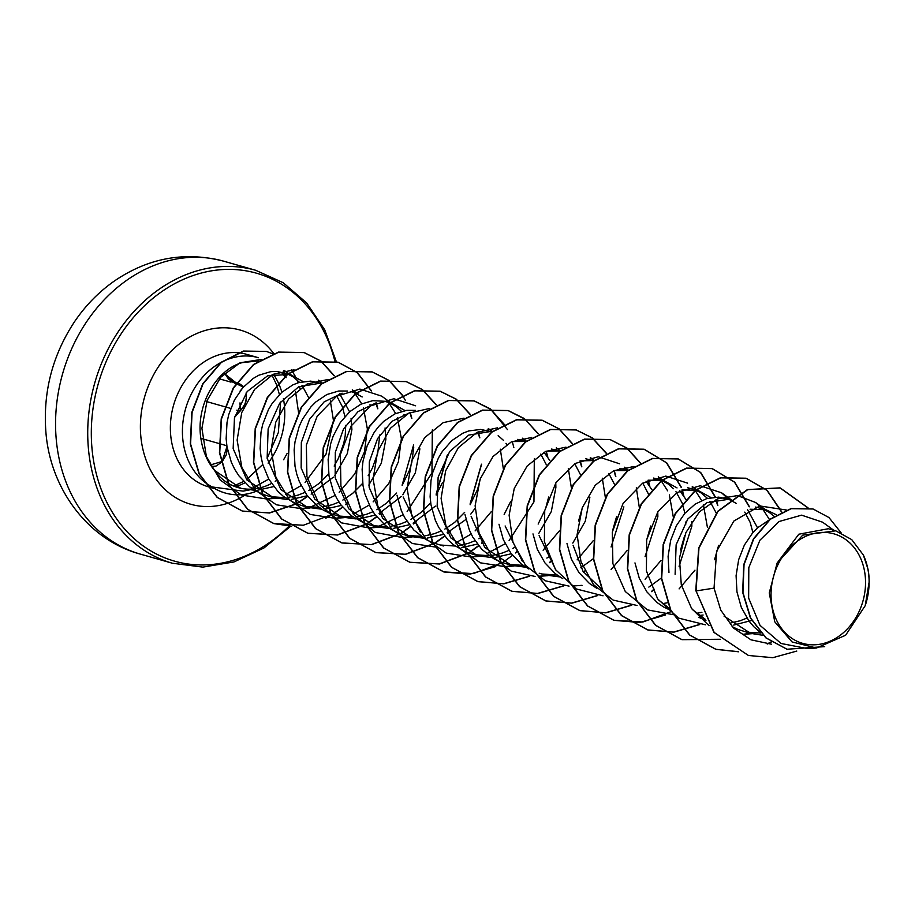 <?xml version="1.0" encoding="UTF-8"?>
<svg xmlns="http://www.w3.org/2000/svg" width="915" height="915" viewBox="0 0 915 915"><rect width="100%" height="100%" fill="white"/><g stroke="black" fill="none" stroke-linecap="round" stroke-linejoin="round"><path stroke-width="1.37" d="M224.289 373.537L238.678 384.872A1.292 1.029 -91.6 0 0 237.797 383.568L234.743 383.191L224.484 373.354M226.668 444.496L226.909 446.829L222.036 461.492L210.507 464.934M246.044 393.038L246.295 394.983C246.421 401.696 244.534 406.729 240.611 410.08L234.835 416.439M771.231 599.68A56.947 46.379 -74.1 0 1 814.053 533.479A56.947 46.379 -74.1 0 1 865.35 577.525A56.947 46.379 -74.1 0 1 822.528 643.725A56.947 46.379 -74.1 0 1 771.231 599.68M254.473 490.257L240.862 488.381L214.43 470.321C207.499 461.755 203.061 451.644 201.128 439.966C195.021 406.432 215.746 369.774 242.212 362.626L258.888 360.865M282.449 373.16L285.16 376.385M284.794 376.694A68.945 56.158 105.9 0 0 282.037 373.148M214.922 488.69L208.712 486.917A68.945 56.158 -74.1 0 1 170.59 434.007A68.945 56.158 -74.1 0 1 246.432 354.288L258.488 357.719A68.945 56.158 105.9 0 0 182.645 437.439A68.945 56.158 105.9 0 0 212.246 486.974L243.138 491.126L249.223 489.994M250.561 489.17L268.77 479.071M214.43 470.321A61.557 50.131 105.9 0 0 238.175 487.615L240.862 488.381M239.456 487.958A61.557 50.131 105.9 0 0 252.62 489.068M255.857 488.713A61.557 50.131 105.9 0 0 257.55 488.427A61.557 50.131 105.9 0 0 271.492 483.475M275.198 481.313A61.557 50.131 105.9 0 0 277.016 480.112M287.893 499.567L273.379 497.634L246.856 479.895L233.153 448.625L234.469 417.869L247.21 391.517L267.626 375.802L290.066 374.372L303.071 381.578M273.379 497.634L262.09 494.111L249.406 486.723L238.952 475.88L234.766 469.384L231.346 462.304L227.011 446.886L226.142 438.8L227.011 422.558L228.704 414.678L234.423 400.038L242.818 387.685L253.215 378.444L258.911 375.184L270.771 371.65L276.707 371.433L290.066 374.372M286.955 373.652L293.177 376.923L299.525 382.367M302.007 385.318L308.435 397.293M833.759 530.254L822.608 522.202L801.597 515.156L779.008 521.527L759.896 540.25L748.813 567.632L748.642 598.113L760.01 625.345L781.033 643.474L807.716 648.632L816.5 648.003L792.047 641.941L774.765 621.823L769.263 592.909L777.121 563.057L802.741 535.126L835.738 530.826L851.739 539.621L863.371 555.05L868.015 569.21A61.557 50.131 -74.1 0 1 868.987 576.587A61.557 50.131 -74.1 0 1 869.01 576.942L869.204 582.134M760.354 632.517L753.811 626.718L748.905 620.908L741.299 607.331L736.964 591.913L736.095 575.672L738.657 559.706L744.375 545.066L752.759 532.713L757.757 527.658L768.783 520.246M750.071 509.22L766.015 509.735L776.32 514.768M755.538 507.07L766.015 509.735M762.904 509.015L769.126 512.286L774.033 516.243M675.11 574.323L676.128 544.768L687.817 518.977L706.918 502.655L728.58 499.293M747.624 509.804L757.54 527.841M668.968 572.573L668.099 556.343L670.661 540.365L676.379 525.725L684.775 513.372L695.16 504.131L706.757 498.595L718.664 497.131L730.193 499.544M728.912 499.35L736.14 503.319M744.764 512.114L750.22 522.511L752.885 532.564M682.098 489.88L698.019 490.394L711.035 497.6M687.542 487.729L698.019 490.394M694.92 489.674L701.142 492.945L707.489 498.389M709.96 501.34L716.388 513.315M648.083 480.215L662.14 480.249M664.027 480.73L677.031 487.924M679.628 490.463L685.93 499.464M691.763 521.619L691.866 526.205L679.079 566.316M653.55 478.065L662.197 480.203M660.916 480.009L668.156 483.978L673.486 488.724M675.968 491.675L682.224 503.17L684.889 513.235M685.712 522.008L685.724 524.467M614.102 470.539L628.148 470.584M646.024 481.233L651.938 489.788M657.771 511.943L657.862 516.54L645.075 556.652M619.546 468.4L628.205 470.539M626.924 470.344L627.93 470.756M642.776 483.109L648.403 493.974M580.099 460.874L592.451 460.588M585.566 458.735L594.201 460.874M592.92 460.668L593.675 460.977M608.784 473.432L614.297 484.012M546.106 451.198L558.436 450.923M551.562 449.059L560.209 451.198M558.928 451.004L559.934 451.415M574.78 463.768L580.293 474.336M512.103 441.533L525.851 441.51M544.036 452.227L549.812 460.542M555.782 482.948L555.874 487.535L551.31 511.542L538.798 533.434M517.558 439.394L525.931 441.453M524.924 441.339L525.69 441.648M540.788 454.103L546.301 464.671M491.87 557.578L477.367 555.645L450.821 537.894L437.13 506.635L438.125 477.207L449.7 451.495L468.709 435.094L490.257 431.548M477.367 555.645L466.067 552.122L453.382 544.734L447.835 539.701L438.743 527.395L435.334 520.315L430.999 504.897L430.119 496.811L430.988 480.569L432.681 472.689L438.399 458.049L442.3 451.53L451.793 440.641L462.887 433.195L468.789 430.919L480.695 429.444L492.213 431.869M490.932 431.663L491.938 432.086M498.172 435.643L503.513 440.378M505.984 443.329L506.796 444.427M423.874 538.237L409.371 536.304L382.813 518.542L369.145 487.306L369.317 461.892L377.54 438.64L392.055 421.266L410.114 412.528M409.371 536.304L398.071 532.793L391.506 529.556L385.398 525.393L374.944 514.55L370.758 508.054L364.742 493.437L363.003 485.556L362.134 469.326L362.992 461.24L367.178 445.799L374.304 432.189L378.799 426.356L383.797 421.3L394.903 413.854L406.763 410.332L415.57 410.389M389.882 528.573L375.367 526.64L348.844 508.9L335.142 477.63L335.313 452.262L343.514 429.009L358.051 411.601L376.122 402.863M375.367 526.64L364.079 523.117L351.394 515.728L340.94 504.886L336.754 498.389L333.346 491.309L329 475.892L328.13 459.65L330.692 443.684L333.186 436.135L340.311 422.524L349.804 411.636L360.899 404.19L372.76 400.656L384.483 401.262L392.055 403.378L405.059 410.583M388.944 402.657L389.699 402.966M389.95 403.08L396.184 406.637L401.513 411.373M403.995 414.323L404.796 415.421M355.878 518.908L341.375 516.975L314.84 499.213L301.149 467.965L301.321 442.574L309.544 419.287L324.082 401.914L342.119 393.187M385.066 427.957L385.89 439.189L381.326 463.196L368.814 485.099M341.375 516.975L330.086 513.452L323.51 510.227L317.402 506.064L306.948 495.221L299.342 481.633L296.746 474.096L295.007 466.215L294.138 449.986L294.996 441.899L299.194 426.459L302.419 419.367L310.803 407.015L315.801 401.959L326.907 394.514L338.767 390.991L347.586 391.048M354.94 392.993L362.18 396.961M370.003 404.659L370.804 405.757M379.748 434.991L377.792 452.879L372.405 468.034L368.162 475.72M321.886 509.232L307.383 507.299L280.836 489.548L267.146 458.301L268.141 428.861L279.716 403.16L298.702 386.759L320.25 383.202M339.659 393.782L349.587 411.819M351.063 418.292L351.898 429.524L347.334 453.508L334.821 475.423M307.383 507.299L296.083 503.788L283.398 496.388L277.851 491.355L268.758 479.048L262.754 464.431L261.015 456.551L260.135 448.464L261.004 432.235L262.697 424.343L268.415 409.703L272.315 403.183L281.809 392.295L292.903 384.849L298.805 382.573L310.711 381.109L322.229 383.522M320.948 383.328L321.954 383.74M336.812 396.092L342.256 406.489L344.932 416.542M345.744 425.326L345.218 435.46L343.8 443.203L338.401 458.369L334.169 466.055M763.087 635.342L750.632 633.363L724.039 616.115M760.845 633.054L746.903 632.151M750.632 633.363L738.039 629.474L732.08 626.592M751.707 620.45L733.704 625.071M705.213 619.226L692.255 609.436M746.937 618.082L740.235 620.736L730.959 622.932M705.923 620.519L698.797 617.328M703.12 615.017L699.209 615.452M670.26 609.024L658.251 599.76M701.919 612.307L696.487 613.336M670.981 610.499L663.478 606.908L657.37 602.745L646.916 591.902L639.311 578.326L634.976 562.908M718.63 545.363L714.558 559.706M667.55 602.722L662.494 603.671M602.264 589.683L583.072 571.452L573.122 545.317M684.637 535.687L680.554 550.041M661.625 577.811L648.838 587.087M596.809 588.322L589.374 583.404L578.921 572.561L571.315 558.985L566.98 543.567M556.263 570.754L539.118 535.641M650.645 526.022L646.562 540.376M562.805 578.646L555.371 573.739L544.928 562.897L537.322 549.32L532.988 533.903M623.87 506.876L611.083 546.976M559.854 576.919L545.351 574.986L539.221 573.236M522.271 561.101L505.126 525.976M616.641 516.346L612.57 530.7M593.629 558.482L580.842 567.758M557.075 575.032L542.309 574.014M528.813 568.981L521.378 564.075L510.925 553.232L503.319 539.644L498.984 524.226M589.878 497.2L585.314 521.184L572.79 543.11M525.862 567.243L511.359 565.31L484.813 547.547L471.134 516.312M582.649 506.681L578.566 521.035M548.783 556.961L546.838 558.081M522.934 565.367L508.317 564.338M511.359 565.31L500.059 561.799L493.494 558.562L481.839 549.366L472.746 537.059L469.326 529.979L464.992 514.562M511.325 553.758L495.221 557.441M548.657 497.017L545.5 508.9L538.146 524.066M514.779 547.296L512.846 548.417M508.969 550.395L502.266 553.06L492.51 555.325M489.09 555.691L474.336 554.673M477.333 544.093L461.229 547.765M420.282 532.084L403.138 496.971M510.581 501.695L504.154 514.39M480.787 537.62L478.854 538.752M474.965 540.731L468.263 543.396L458.507 545.66M455.087 546.026L440.321 545.008M443.363 545.981L432.074 542.458L425.498 539.232L413.843 530.037L404.75 517.718L401.33 510.639L396.996 495.221M475.102 508.305L470.802 514.104M465.964 519.457L447.115 532.804M443.329 534.417L427.236 538.1M480.661 477.676L477.504 489.559L470.15 504.725M464.66 512.354L454.618 522.431L444.85 529.076M440.973 531.066L434.27 533.72L424.514 535.984M421.094 536.35L406.329 535.332M435.368 506.132L413.111 523.14M409.337 524.753L393.233 528.424M442.585 482.365L436.158 495.061M430.668 502.69L420.614 512.766L410.858 519.411M406.969 521.39L400.267 524.055L390.522 526.319M387.091 526.685L372.325 525.668M419.894 448.865L415.33 472.838L402.806 494.763M401.365 496.468L379.119 513.475M375.344 515.088L359.24 518.759M413.752 447.115L411.784 462.544L409.508 470.23L402.154 485.385M396.675 493.013L386.622 503.09L376.854 509.747M372.977 511.725L366.275 514.39L356.518 516.655M353.099 517.021L338.333 516.003M341.341 505.412L325.237 509.095M362.672 483.349L352.63 493.425L342.862 500.07M338.985 502.06L332.282 504.714L322.526 506.979M319.106 507.345L304.352 506.338M333.38 477.127L311.123 494.134M307.349 495.747L291.245 499.43M328.679 473.684L318.626 483.76L308.87 490.406M304.981 492.384L298.279 495.049L288.534 497.314M285.103 497.68L270.337 496.662M869.25 581.368L865.201 605.696L845.62 635.239L816.5 648.003M777.121 563.057L798.829 534.2L828.372 528.733L835.738 530.826M273.745 486.597L257.801 490.154M748.31 655.426L714.203 632.459L696.04 590.941L713.929 632.379L748.447 655.472M812.92 508.946L790.983 508.591L770.041 519.205L753.388 538.935L743.746 564.647L742.671 592.394L750.414 618.037L765.855 637.858L786.911 649.204M748.596 655.506L772.798 657.691L796.782 651.068M841.079 532.759L828.956 517.535L813.069 508.992L791.269 508.683L770.316 519.285L753.674 539.015L744.032 564.727L742.957 592.474L750.7 618.117L766.141 637.938L787.049 649.238L824.689 646.619M808.071 507.859L780.266 487.958L747.692 489.662L717.955 511.405L698.969 548.085L696.04 590.941L714.043 588.139L720.757 610.133L733.498 628.033L750.975 639.825L771.334 644.171M298.565 412.688L295.579 391.826M261.152 359.435L240.005 362.798L220.767 377.232L207.167 400.347L201.918 428.3L206.355 456.425L220.149 479.975L241.32 495.004L266.585 498.995L276.09 498.32M285.434 494.546L301.126 485.602M305.084 482.399L326.015 454.206L333.403 420.763M333.392 420.168L330.326 400.839M294.024 369.797L273.219 374.292L254.644 389.321L241.754 412.528L237.122 440.104L241.869 467.508L255.582 490.303L276.33 504.783L301.046 508.637L308.527 507.619M310.208 507.253L335.187 495.392M339.145 492.213L354.7 473.981L364.433 451.964L367.373 428.963L363.404 407.884M361.688 403.824L354.654 392.947M328.016 379.462L307.2 383.968L288.602 399.031L275.747 422.215L271.115 449.757L275.861 477.161L289.586 499.99L310.357 514.47L335.039 518.302L342.519 517.284M353.51 513.967L369.18 505.069M373.137 501.878L388.692 483.658L398.425 461.652L401.376 438.651L397.407 417.56M395.68 413.488L388.669 402.611M390.373 402.451L381.624 396.126L359.847 389.081L336.571 396.241L317.162 416.268L306.353 445.056L306.925 476.612L319.312 504.485L341.387 522.842L369.042 527.966L376.522 526.949M378.192 526.582L403.183 514.733M407.141 511.542L431.972 472.849L432.315 429.844M415.616 405.791L393.873 398.746L370.541 405.917L351.177 425.921L340.346 454.698L340.918 486.311L353.281 514.127L375.379 532.496L403.035 537.643L410.515 536.613M429.627 408.456L408.868 413.134L390.396 428.277L377.643 451.484L373.103 479.025L377.929 506.384L391.666 529.087L412.391 543.487L437.038 547.307M455.51 542.972L471.168 534.074M475.125 530.883L491.309 511.634M503.387 469.098L500.311 449.185M464.008 418.144L443.203 422.639L424.617 437.679L411.739 460.885L407.106 488.438L411.853 515.831L425.544 538.638L446.314 553.129L471.031 556.983L480.066 556.331M486.563 553.747L505.172 543.739M509.117 540.548L533.96 501.866L534.303 458.85M497.611 427.797L476.829 432.486L458.369 447.652L445.628 470.848L441.099 498.378L445.925 525.725L459.673 548.44L480.398 562.828L505.023 566.648L512.503 565.619M543.121 550.224L559.305 530.975M571.372 487.844L568.307 468.514M531.615 437.462L511.268 441.934L493.025 456.516L480.169 478.98L475.114 505.835L479.037 532.839L491.618 555.782L511.211 571.109L535.046 576.45M548.062 575.672L539.026 576.313L546.495 575.295M577.125 559.877L593.297 540.639M605.364 497.508L602.299 478.19M565.985 447.149L545.557 451.461L527.212 465.952L514.264 488.381L509.117 515.225L512.972 542.309L525.542 565.356L545.18 580.762L569.061 586.126M611.117 569.553L627.301 550.304M639.368 507.779L636.302 487.855M619.592 463.802L598.238 456.757L575.318 463.436L555.977 482.651L544.722 510.57L544.368 541.611L555.485 569.622L576.29 588.951L603.042 595.791M645.109 579.218L660.973 560.506M673.371 517.444L669.38 494.901M667.653 490.84L660.641 479.963M633.992 466.478L613.565 470.79L595.207 485.293L582.26 507.722L577.113 534.577L580.956 561.638L593.526 584.685L613.153 600.091L637.046 605.467M679.102 588.894L694.965 570.171M707.364 527.109L703.372 504.565M701.656 500.505L694.634 489.628M687.588 483.143L665.811 476.097L642.524 483.269L623.126 503.307L612.318 532.084L612.89 563.64L625.288 591.525L647.374 609.859L675.007 614.994M728.409 499.041L721.592 492.808L700.215 485.762L677.226 492.499L657.885 511.771L646.676 539.747L646.402 570.891L657.645 598.879L678.553 618.105L705.419 624.796M769.538 519.617L762.63 508.969M762.401 508.706L755.584 502.472L737.479 495.598L717.646 498.847L699.426 511.828L685.884 532.633L679.422 558.219L681.298 584.799L691.58 608.464L709.034 625.688M751.867 633.695L743.003 634.324L750.449 633.306M786.271 509.998L759.816 505.949L733.807 521.081L716.605 551.31L714.043 588.139M283.604 459.765L287.047 453.6M212.246 486.974L212.108 486.94A68.168 55.518 105.9 0 0 225.147 493.002A68.168 55.518 105.9 0 0 225.284 493.048M695.755 590.861L698.683 548.005L717.669 511.325L747.406 489.571L779.992 487.878L807.819 507.825M771.128 641.873L767.182 643.943M738.348 651.697L715.724 649.261L689.498 634.964L670.535 610.099L661.408 578.36L663.169 544.482L675.247 513.544L695.457 490.154L720.414 477.779L745.988 478.213L766.93 490.291L781.513 511.965M720.288 639.265L681.721 639.585L655.495 625.288L636.543 600.434L627.404 568.695L629.177 534.817L641.243 503.879L661.465 480.478L686.422 468.114L711.996 468.549L734.482 482.148L749.213 506.796M699.346 624.522L673.554 632.093L647.729 629.92L621.502 615.623L602.539 590.758L593.412 559.019L595.173 525.153L607.251 494.214L627.461 470.813L652.418 458.438L677.992 458.873L700.478 472.472L715.21 497.131M715.999 499.567L717.417 504.92M671.484 611.506L642.856 622.006L613.725 620.244L587.499 605.947L568.547 581.094L559.42 549.355L561.181 515.477L573.259 484.538L593.469 461.149L618.426 448.773L644 449.208L666.486 462.807L681.218 487.455M681.995 489.902L683.413 495.244M653.447 589.649L651.503 591.456M631.35 605.181L605.558 612.764L579.733 610.58L553.506 596.283L534.543 571.418L525.416 539.678L527.189 505.812L539.255 474.874L559.477 451.472L584.433 439.109L610.008 439.543L626.901 448.144L640.226 463.001M648.003 480.249L649.421 485.579M597.358 595.516L571.566 603.088L545.74 600.915L519.514 586.618L500.551 561.753L491.424 530.014L493.185 496.147L505.263 465.197L525.473 441.808L550.43 429.432L576.015 429.867L592.108 437.873M592.234 437.965L606.233 453.337M614.011 470.584L615.418 475.914M585.463 570.308L583.518 572.115M563.354 585.852L537.574 593.423L511.748 591.25L485.51 576.953L466.559 552.088L457.42 520.349L459.193 486.471L471.259 455.533L491.481 432.143L516.437 419.768L542.012 420.202L558.905 428.803L572.241 443.672M580.019 460.908L581.425 466.238M551.459 560.655L549.515 562.451M529.362 576.176L503.57 583.759L477.744 581.574L451.518 567.277L432.555 542.412L423.428 510.684L425.201 476.807L437.267 445.868L457.477 422.478L482.434 410.103L508.008 410.538L524.833 419.081L538.134 433.836M546.015 451.244L547.433 456.574M516.735 551.665L515.522 552.774M512.56 555.336L503.124 562.176M502.346 562.656L473.329 573.591L443.741 571.909L417.515 557.612L398.563 532.747L389.435 501.008L391.197 467.142L403.275 436.192L423.485 412.802L448.442 400.427L474.016 400.862L490.909 409.463L504.245 424.331M482.731 542L481.519 543.11M478.556 545.66L469.121 552.5M468.343 552.992L439.337 563.926L409.748 562.245L383.522 547.948L364.559 523.083L355.432 491.344L357.205 457.466L369.271 426.527L389.493 403.138L414.449 390.762L440.024 391.197L456.116 399.192M456.242 399.295L470.138 414.495M478.03 431.903L479.437 437.256M481.29 464.694L470.15 503.73M449.471 531.649L447.526 533.445M444.564 535.996L435.128 542.835M434.351 543.316L405.345 554.25L375.756 552.568L349.53 538.272L330.567 513.418L321.44 481.679L323.201 447.801L335.279 416.863L355.489 393.461L380.457 381.098L406.031 381.532L422.124 389.527M422.25 389.618L436.146 404.83M447.286 455.041L436.158 494.066M415.479 521.973L413.534 523.769M410.572 526.331L401.136 533.171M400.358 533.651L371.341 544.585L341.764 542.904L315.538 528.607L296.574 503.742L287.447 472.003L289.209 438.136L301.287 407.186L321.497 383.797L346.453 371.421L372.028 371.856L388.852 380.411L402.154 395.154M410.034 412.574L411.441 417.903M381.475 512.309L379.531 514.104M376.568 516.655L367.132 523.494M366.355 523.986L337.349 534.92L307.76 533.239L281.534 518.942L262.571 494.077L253.444 462.338L255.216 428.472L267.283 397.522L287.493 374.132L312.45 361.757L338.024 362.191L357.056 372.542L371.204 390.831M376.031 402.875L377.449 408.227M347.494 502.632L345.538 504.428M342.576 506.99L333.14 513.83M332.362 514.31L303.345 525.244L273.757 523.563L247.53 509.266L228.578 484.401L219.451 452.662L221.213 418.796L233.291 387.857L253.501 364.467L278.457 352.092L304.032 352.527L320.856 361.07L334.158 375.825M307.634 496.124L297.249 503.193M296.151 503.81L269.262 512.915L242.269 511.05L217.107 497.36L199.024 473.776L190.309 443.924L191.807 412.356L202.764 383.762L221.053 362.329L243.459 351.051L266.334 351.417M771.322 641.998L767.559 643.977M738.542 651.789L716.01 649.341L689.773 635.044L670.821 610.179L661.694 578.44L663.455 544.562L675.533 513.624L695.743 490.234L720.7 477.859L746.274 478.293L767.147 490.314L781.719 511.862M720.425 639.391L682.007 639.665L655.781 625.368L636.817 600.514L627.69 568.775L629.463 534.898L641.529 503.959L661.751 480.569L686.707 468.194L712.282 468.629L734.734 482.194L749.465 506.784M699.723 624.556L673.886 632.174L648.003 630L621.788 615.704L602.825 590.838L593.698 559.099L595.459 525.233L607.537 494.294L627.747 470.893L652.704 458.518L678.278 458.953L700.73 472.529L715.461 497.12M716.239 499.51L717.818 505.515M665.72 614.891L639.894 622.509L614.011 620.336L587.785 606.027L568.821 581.174L559.694 549.435L561.467 515.557L573.533 484.618L593.755 461.229L618.712 448.853L644.286 449.288L666.738 462.853L681.469 487.443M682.247 489.845L683.814 495.85M654.271 589.214L651.652 591.662M631.727 605.227L605.89 612.833L580.019 610.66L553.792 596.363L534.829 571.498L525.702 539.759L527.475 505.892L539.541 474.954L559.751 451.564L584.708 439.189L610.294 439.623L627.107 448.167L640.409 462.921M648.243 480.181L649.822 486.185M597.735 595.551L571.898 603.168L546.026 600.995L519.8 586.698L500.837 561.833L491.71 530.094L493.471 496.227L505.549 465.278L525.759 441.888L550.716 429.512L576.29 429.959L592.268 437.85M592.394 437.953L606.416 453.245M614.251 470.504L615.829 476.509M584.845 571.246L583.656 572.321M563.731 585.886L537.906 593.503L512.023 591.33L485.796 577.033L466.833 552.168L457.706 520.429L459.479 486.551L471.545 455.613L491.767 432.223L516.723 419.848L542.298 420.282L559.111 428.826L572.413 443.581M580.247 460.84L581.826 466.844M552.283 560.209L549.652 562.656M529.739 576.21L503.902 583.827L478.03 581.654L451.804 567.357L432.841 542.492L423.714 510.764L425.475 476.887L437.553 445.948L457.763 422.558L482.72 410.183L508.294 410.618L524.272 418.521M524.398 418.613L538.317 433.744M546.255 451.175L547.833 457.18M516.849 551.905L515.66 552.98M495.747 566.545L469.91 574.163L444.027 571.989L417.8 557.692L398.849 532.827L389.71 501.088L391.483 467.222L403.549 436.272L423.771 412.882L448.727 400.507L474.302 400.942L490.268 408.845M490.394 408.948L507.482 429.604M512.263 441.499L513.83 447.504M482.846 542.24L481.667 543.316M478.717 545.855L469.361 552.614M468.617 553.083L439.612 564.006L410.034 562.325L383.808 548.028L364.845 523.163L355.718 491.424L357.49 457.546L369.557 426.607L389.779 403.218L414.735 390.842L440.309 391.277L456.276 399.18M456.402 399.272L470.321 414.415M478.259 431.834L479.837 437.862M481.61 464.179L470.15 504.359M450.294 531.215L447.664 533.651M444.713 536.179L435.357 542.95M434.614 543.407L405.62 554.341L376.042 552.649L349.816 538.363L330.853 513.498L321.725 481.759L323.487 447.881L335.565 416.943L355.775 393.541L380.731 381.178L406.306 381.612L422.284 389.516M422.41 389.607L436.318 404.739M447.618 454.526L436.158 494.695M416.302 521.539L413.672 523.975M410.721 526.514L401.365 533.273M400.621 533.742L371.616 544.665L342.038 542.984L315.812 528.687L296.86 503.822L287.722 472.083L289.495 438.216L301.561 407.267L321.783 383.877L346.739 371.501L372.313 371.936L389.058 380.434L402.325 395.074M402.428 395.234L405.482 400.598M410.275 412.493L411.841 418.498M413.626 444.85L402.154 485.03M382.298 511.874L379.679 514.31M376.728 516.849L367.361 523.609M366.618 524.078L337.624 535L308.046 533.319L281.82 519.022L262.857 494.157L253.73 462.418L255.491 428.552L267.569 397.602L287.779 374.212L312.736 361.837L338.31 362.271L357.342 372.622L371.49 390.922M376.271 402.829L377.849 408.833M348.306 502.198L345.676 504.645M342.725 507.173L333.369 513.944M332.625 514.402L325.763 518.21M291.691 526.205L274.043 523.643L247.816 509.346L228.864 484.481L219.737 452.742L221.499 418.876L233.577 387.937L253.787 364.547L278.743 352.172L304.318 352.607L321.062 361.093L334.33 375.733M307.783 496.319L297.466 503.307M296.403 503.913L269.525 513.006L242.555 511.13L217.381 497.44L199.298 473.856L190.594 444.004L192.081 412.436L203.05 383.843L221.339 362.409L243.745 351.131L266.471 351.452L272.922 353.865M291.359 369.74L295.328 376.385M296.952 379.851L298.141 382.779M299.422 386.416L299.994 388.315M863.371 555.05A61.248 49.879 -74.1 0 1 865.201 605.696M211.903 486.688A68.168 55.518 105.9 0 0 225.433 493.082A68.168 55.518 105.9 0 0 256.234 491.298M238.678 384.872L243.333 387.091M240.611 410.08A1.292 0.892 52.4 0 1 240.359 410.904L240.359 410.904A1.292 0.892 52.4 0 1 239.902 411.041M243.699 386.69L239.627 383.808L231.827 381.875M226.771 445.719L200.888 438.365M223.569 261.152A152.279 124.017 105.9 0 0 56.067 437.233A152.279 124.017 105.9 0 0 140.258 554.09L172.409 563.24A152.279 124.017 -74.1 0 1 88.229 446.371A152.279 124.017 -74.1 0 1 255.72 270.291L223.569 261.152C184.944 251.248 148.665 257.79 114.718 280.779C98.9 291.805 85.472 305.507 74.412 321.897C52.773 354.814 43.211 390.888 45.75 430.107C49.433 487.992 87.726 539.942 140.258 554.09M289.048 526.125A149.683 121.912 -74.1 0 1 164.448 557.681A149.683 121.912 -74.1 0 1 91.809 446.28A149.683 121.912 -74.1 0 1 192.779 275.655A149.683 121.912 -74.1 0 1 334.936 361.436M283.387 398.597A68.945 56.158 -74.1 0 1 284.554 407.198A68.945 56.158 -74.1 0 1 268.106 463.139M244.98 482.823A68.945 56.158 -74.1 0 1 235.624 486.563M257.87 485.133A90.551 73.749 -74.1 0 1 255.605 487.18M246.707 494.009A90.551 73.749 -74.1 0 1 140.693 434.785A90.551 73.749 -74.1 0 1 187.198 338.504A90.551 73.749 -74.1 0 1 273.791 353.579M273.402 374.201A68.945 56.158 -74.1 0 1 278.263 382.722M278.389 382.985A68.945 56.158 -74.1 0 1 281.854 392.249M283.524 370.655A90.551 73.749 -74.1 0 1 284.371 372.76M284.588 373.32A90.551 73.749 -74.1 0 1 286.109 377.689M239.558 410.938L236.836 410.172M230.706 408.422L206.71 401.605M230.98 382.127L219.406 378.833M336.343 361.757L324.734 329.823L306.674 302.957L283.215 282.724L255.72 270.291M234.023 485.876L243.619 481.45M246.604 479.586L262.765 464.488M267.157 458.335L278.366 432.498L280.608 401.959M358.051 393.713L351.92 391.963M284.313 370.495L289.437 374.201M318.306 380.16L322.583 383.248M301.046 508.637L310.094 507.997M352.298 389.836L357.433 393.53M335.039 518.302L344.086 517.661M390.579 402.589L391.426 403.206M369.042 527.978L378.078 527.326M403.035 537.643L412.082 537.002M488.29 428.506L492.373 431.445M522.282 438.171L526.365 441.122M505.023 566.648L514.07 566.008M556.286 447.847L560.357 450.786M590.289 457.511L594.556 460.6M573.019 585.989L582.066 585.337M624.27 467.176L628.353 470.127M658.274 476.841L663.398 480.547M692.266 486.517L697.39 490.223M721.592 492.808L731.394 499.887M755.584 502.472L765.386 509.552M271.915 374.956L276.536 384.655M276.65 384.941L279.418 394.559M290.776 526.182L263.863 548.028L233.954 561.947L202.844 567.117L172.409 563.24M234.743 383.191L228.567 379.107L224.575 373.263M240.359 410.904L245.254 403.824L246.272 400.004L246.272 392.729L246.284 399.981L244.156 406.26L234.606 417.332M243.653 386.736L240.062 391.082M239.993 402.886L240.325 410.297M211.537 466.478L216.043 466.067L222.002 461.961L226.177 454.995L227.389 448.99M239.616 383.808L231.106 381.383"/></g></svg>
